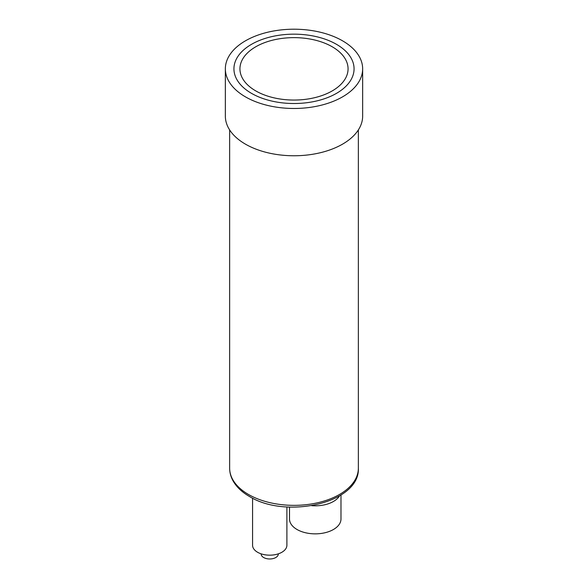<?xml version="1.0" encoding="UTF-8"?>
<svg xmlns="http://www.w3.org/2000/svg" width="588" height="588" viewBox="0 0 588 588"><rect width="100%" height="100%" fill="white"/><g stroke="black" fill="none" stroke-linecap="round" stroke-linejoin="round"><path stroke-width="0.88" d="M339.519 495.905A25.74 14.862 180 0 1 311.706 505.687M340.981 494.993L340.981 518.991A25.74 14.862 180 0 1 325.091 532.721A25.74 14.862 180 0 1 297.036 529.501A25.74 14.862 180 0 1 289.494 518.991L289.494 507.069M286.893 506.93L286.893 545.267A17.162 9.908 180 0 1 276.294 554.418A17.162 9.908 180 0 1 257.595 552.272A17.162 9.908 180 0 1 252.568 545.267L252.568 498.154M278.308 553.845L278.308 554.021A8.577 4.954 180 0 1 273.016 558.6A8.577 4.954 180 0 1 263.659 557.527A8.577 4.954 180 0 1 261.146 554.021L261.146 553.845M342.539 144.156A68.649 39.631 180 0 1 267.731 152.748A68.649 39.631 180 0 1 225.351 116.137L225.351 68.84A68.649 39.631 180 0 1 245.461 40.815A68.649 39.631 0 0 1 320.269 32.222A68.649 39.631 0 0 1 362.649 68.84L362.649 116.137A68.649 39.631 0 0 1 342.539 144.156M362.649 68.84A68.649 39.631 0 0 1 342.539 96.866A68.649 39.631 180 0 1 267.731 105.458A68.649 39.631 180 0 1 225.351 68.84M251.524 93.36A60.064 34.677 0 0 0 336.476 93.36A60.064 34.677 0 0 0 336.476 44.32A60.064 34.677 0 0 0 251.524 44.32A60.064 34.677 0 0 0 251.524 93.36M332.227 46.775A54.059 31.208 0 0 0 255.773 46.775A54.059 31.208 0 0 0 255.773 90.912A54.059 31.208 0 0 0 332.227 90.912A54.059 31.208 0 0 0 332.227 46.775M229.643 468.195C229.665 472.48 230.746 476.596 232.885 480.558C236.332 486.79 241.837 492.082 249.386 496.434C286.128 519.52 360.157 502.946 358.357 468.195A64.357 37.154 180 0 1 318.63 502.527A64.357 37.154 180 0 1 248.496 494.471A64.357 37.154 180 0 1 229.643 468.195L229.643 129.926M358.357 468.195L358.357 129.926"/></g></svg>
